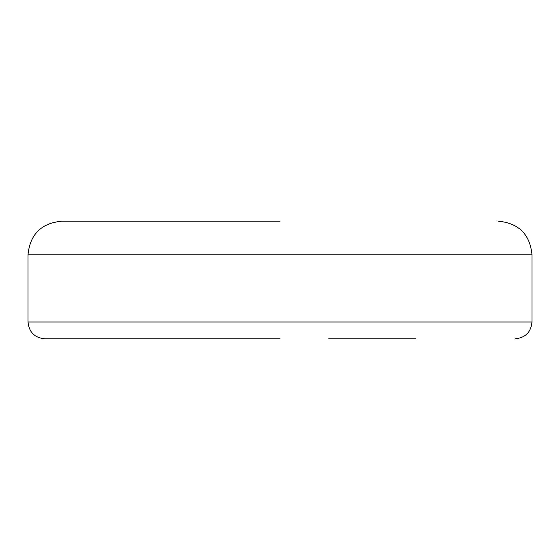 <?xml version="1.0" encoding="UTF-8"?>
<svg xmlns="http://www.w3.org/2000/svg" width="560" height="560" viewBox="0 0 560 560"><rect width="100%" height="100%" fill="white"/><g stroke="black" fill="none" stroke-linecap="round" stroke-linejoin="round"><path stroke-width="0.84" d="M280 338.8L44.8 338.8L280 338.8M61.915 338.8L81.634 338.8M280 221.2L61.6 221.2L280 221.2M415.842 338.8L328.657 338.8M28 322L28 254.8L532 254.8L532 322L28 322C29.015 332.185 34.615 337.785 44.8 338.8M28 254.8C30.002 234.402 41.202 223.202 61.6 221.2M532 322C530.985 332.185 525.385 337.785 515.2 338.8M532 254.8C529.998 234.402 518.798 223.202 498.4 221.2"/></g></svg>
